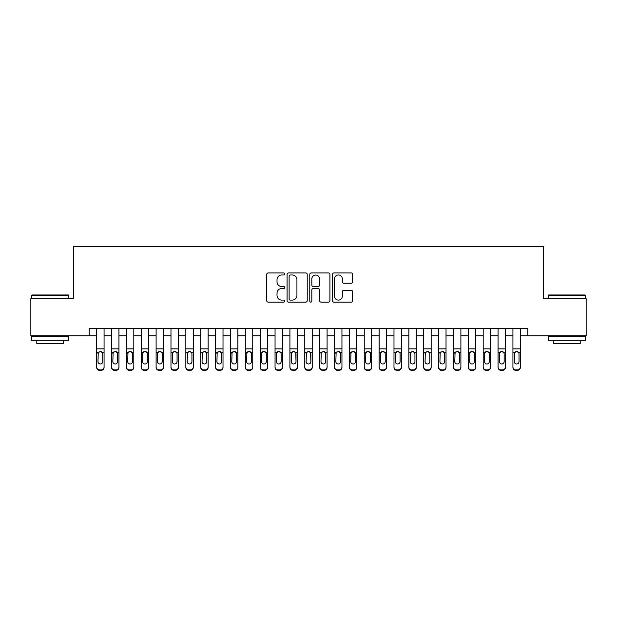 <?xml version="1.0" encoding="UTF-8"?>
<svg xmlns="http://www.w3.org/2000/svg" width="617" height="617" viewBox="0 0 617 617"><rect width="100%" height="100%" fill="white"/><g stroke="black" fill="none" stroke-linecap="round" stroke-linejoin="round"><path stroke-width="0.93" d="M284.715 273.963A1.018 1.018 0 0 0 283.689 272.945L268.187 272.945A1.458 1.458 0 0 0 266.729 274.403L266.729 300.672A1.458 1.458 0 0 0 268.187 302.129L283.689 302.129A1.018 1.018 0 0 0 284.715 301.111A1.018 1.018 0 0 0 283.689 300.086L281.684 300.086A4.666 4.666 0 0 1 277.018 295.42L277.018 293.229A4.666 4.666 0 0 1 281.684 288.555L283.689 288.555A1.018 1.018 0 0 0 284.715 287.537A1.018 1.018 0 0 0 283.689 286.512L281.684 286.512A4.666 4.666 0 0 1 277.018 281.846L277.018 279.655A4.666 4.666 0 0 1 281.684 274.989L283.689 274.989A1.018 1.018 0 0 0 284.715 273.963M351.15 283.234A1.458 1.458 0 0 0 352.608 281.776L352.608 274.403A1.458 1.458 0 0 0 351.15 272.945L333.928 272.945A1.458 1.458 0 0 0 332.47 274.403L332.47 300.672A1.458 1.458 0 0 0 333.928 302.129L351.15 302.129A1.458 1.458 0 0 0 352.608 300.672L352.608 291.772A1.458 1.458 0 0 0 351.15 290.306L343.777 290.306A1.458 1.458 0 0 0 342.319 291.772L342.319 296.183A3.903 3.903 0 0 1 338.417 300.086A3.903 3.903 0 0 1 334.514 296.183L334.514 278.892A3.903 3.903 0 0 1 338.417 274.989A3.903 3.903 0 0 1 342.319 278.892L342.319 281.776A1.458 1.458 0 0 0 343.777 283.234L351.15 283.234M89.203 335.856L30.85 335.856L30.85 298.69L73.593 298.69L73.593 246.653L543.407 246.653L543.407 298.69L586.15 298.69L586.15 335.856L527.797 335.856L527.797 328.421L89.203 328.421L89.203 335.856L96.638 335.856M307.22 274.403A1.458 1.458 0 0 0 305.762 272.945L288.54 272.945A1.458 1.458 0 0 0 287.082 274.403L287.082 300.672A1.458 1.458 0 0 0 288.54 302.129L305.762 302.129A1.458 1.458 0 0 0 307.22 300.672L307.22 274.403M311.238 272.945L328.46 272.945A1.458 1.458 0 0 1 329.918 274.403L329.918 300.672A1.458 1.458 0 0 1 328.46 302.129L321.087 302.129A1.458 1.458 0 0 1 319.629 300.672L319.629 290.021A1.458 1.458 0 0 0 318.171 288.555L313.282 288.555A1.458 1.458 0 0 0 311.816 290.021L311.816 301.111A1.018 1.018 0 0 1 310.798 302.129A1.018 1.018 0 0 1 309.78 301.111L309.78 274.403A1.458 1.458 0 0 1 311.238 272.945M104.072 335.856L111.507 335.856M118.942 335.856L126.377 335.856M133.804 335.856L141.239 335.856M148.674 335.856L156.109 335.856M163.544 335.856L170.978 335.856M178.413 335.856L185.84 335.856M193.275 335.856L200.71 335.856M208.145 335.856L215.58 335.856M223.015 335.856L230.45 335.856M237.877 335.856L245.311 335.856M252.746 335.856L260.181 335.856M267.616 335.856L275.051 335.856M282.486 335.856L289.913 335.856M297.348 335.856L304.783 335.856M312.217 335.856L319.652 335.856M327.087 335.856L334.514 335.856M341.949 335.856L349.384 335.856M356.819 335.856L364.254 335.856M371.689 335.856L379.123 335.856M386.55 335.856L393.985 335.856M401.42 335.856L408.855 335.856M416.29 335.856L423.725 335.856M431.16 335.856L438.587 335.856M446.022 335.856L453.456 335.856M460.891 335.856L468.326 335.856M475.761 335.856L483.196 335.856M490.623 335.856L498.058 335.856M505.493 335.856L512.928 335.856M520.362 335.856L527.797 335.856M290.152 274.989A1.018 1.018 0 0 0 289.126 276.007L289.126 299.068A1.018 1.018 0 0 0 290.152 300.086L292.265 300.086A4.666 4.666 0 0 0 296.931 295.42L296.931 279.655A4.666 4.666 0 0 0 292.265 274.989L290.152 274.989M319.629 278.961A3.903 3.903 0 0 0 315.727 275.059A3.903 3.903 0 0 0 311.816 278.961L311.816 285.054A1.458 1.458 0 0 0 313.282 286.512L318.171 286.512A1.458 1.458 0 0 0 319.629 285.054L319.629 278.961M96.638 353.163L96.638 366.93A2.977 2.954 0 0 0 99.615 369.884L101.095 369.884A2.977 2.954 0 0 0 104.072 366.93L104.072 367.4A2.977 2.954 180 0 1 101.095 370.347L101.095 369.884M102.73 361.624L102.73 353.796L102.73 361.624A2.375 2.36 180 0 1 100.355 363.984A2.375 2.36 180 0 0 102.73 361.624M97.98 362.086L97.98 361.624A2.375 2.36 180 0 0 100.355 363.984M99.113 351.752L97.98 353.61M101.597 351.752L100.355 351.405L102.468 352.693L102.73 353.796M104.072 328.421L104.072 366.93M96.638 328.421L96.638 367.4A2.977 2.954 180 0 0 99.615 370.347L101.095 370.347M96.638 352.693L98.242 352.693L97.98 361.624M98.242 352.693L100.355 351.405M32.038 294.972L68.317 294.972L68.765 295.42L31.59 295.42L32.038 294.972M50.178 340.314L31.59 340.314L31.59 336.597L68.765 336.597L68.765 340.314L50.178 340.314M63.559 340.314L63.559 343.738L36.796 343.738L36.796 340.314M548.683 294.972L584.962 294.972L585.41 295.42L548.235 295.42L548.683 294.972M566.822 340.314L548.235 340.314L548.235 336.597L585.41 336.597L585.41 340.314L566.822 340.314M580.204 340.314L580.204 343.738L553.441 343.738L553.441 340.314M111.507 353.163L111.507 367.4A2.977 2.954 180 0 0 114.477 370.347L115.965 370.347L115.965 369.884A2.977 2.954 0 0 0 118.942 366.93L118.942 367.4A2.977 2.954 180 0 1 115.965 370.347M117.6 361.624L117.6 353.796L117.6 361.624A2.375 2.36 180 0 1 115.225 363.984A2.375 2.36 180 0 0 117.6 361.624M112.842 362.086L112.842 361.624A2.375 2.36 180 0 0 115.225 363.984M113.983 351.752L112.842 353.61M116.466 351.752L115.225 351.405L117.338 352.693L117.6 353.796M126.377 353.163L126.377 367.4A2.977 2.954 180 0 0 129.346 370.347L130.835 370.347L130.835 369.884A2.977 2.954 0 0 0 133.804 366.93L133.804 367.4A2.977 2.954 180 0 1 130.835 370.347M132.47 361.624L132.47 353.796L132.47 361.624A2.375 2.36 180 0 1 130.087 363.984A2.375 2.36 180 0 0 132.47 361.624M127.711 362.086L127.711 361.624A2.375 2.36 180 0 0 130.087 363.984M128.853 351.752L127.711 353.61M131.328 351.752L130.087 351.405L132.208 352.693L132.47 353.796M141.239 353.163L141.239 367.4A2.977 2.954 180 0 0 144.216 370.347L145.705 370.347L145.705 369.884A2.977 2.954 0 0 0 148.674 366.93L148.674 367.4A2.977 2.954 180 0 1 145.705 370.347M147.34 361.624L147.34 353.796L147.34 361.624A2.375 2.36 180 0 1 144.956 363.984A2.375 2.36 180 0 0 147.34 361.624M142.581 362.086L142.581 361.624A2.375 2.36 180 0 0 144.956 363.984M143.715 351.752L142.581 353.61M146.198 351.752L144.956 351.405L147.07 352.693L147.34 353.796M156.109 353.163L156.109 367.4A2.977 2.954 180 0 0 159.086 370.347L160.567 370.347L160.567 369.884A2.977 2.954 0 0 0 163.544 366.93L163.544 367.4A2.977 2.954 180 0 1 160.567 370.347M162.202 361.624L162.202 353.796L162.202 361.624A2.375 2.36 180 0 1 159.826 363.984A2.375 2.36 180 0 0 162.202 361.624M157.443 362.086L157.443 361.624A2.375 2.36 180 0 0 159.826 363.984M158.584 351.752L157.443 353.61M161.068 351.752L159.826 351.405L161.939 352.693L162.202 353.796M118.942 328.421L118.942 367.4M111.507 328.421L111.507 366.93A2.977 2.954 0 0 0 114.477 369.884L115.965 369.884M114.477 369.884L114.477 370.347A2.977 2.954 180 0 1 111.507 367.4L111.507 366.93L111.507 367.4M111.507 352.693L113.104 352.693L112.842 361.624M113.104 352.693L115.225 351.405M133.804 328.421L133.804 367.4M126.377 328.421L126.377 366.93A2.977 2.954 0 0 0 129.346 369.884L130.835 369.884M129.346 369.884L129.346 370.347A2.977 2.954 180 0 1 126.377 367.4L126.377 366.93L126.377 367.4M126.377 352.693L127.974 352.693L127.711 361.624M127.974 352.693L130.087 351.405M148.674 328.421L148.674 367.4M141.239 328.421L141.239 366.93A2.977 2.954 0 0 0 144.216 369.884L145.705 369.884M144.216 369.884L144.216 370.347A2.977 2.954 180 0 1 141.239 367.4L141.239 366.93L141.239 367.4M141.239 352.693L142.843 352.693L142.581 361.624M142.843 352.693L144.956 351.405M163.544 328.421L163.544 367.4M156.109 328.421L156.109 366.93A2.977 2.954 0 0 0 159.086 369.884L160.567 369.884M159.086 369.884L159.086 370.347A2.977 2.954 180 0 1 156.109 367.4L156.109 366.93L156.109 367.4M156.109 352.693L157.713 352.693L157.443 361.624M157.713 352.693L159.826 351.405M170.978 353.163L170.978 367.4A2.977 2.954 180 0 0 173.948 370.347L175.436 370.347L175.436 369.884A2.977 2.954 0 0 0 178.413 366.93L178.413 367.4A2.977 2.954 180 0 1 175.436 370.347M177.071 361.624L177.071 353.796L177.071 361.624A2.375 2.36 180 0 1 174.696 363.984A2.375 2.36 180 0 0 177.071 361.624M172.313 362.086L172.313 361.624A2.375 2.36 180 0 0 174.696 363.984M173.454 351.752L172.313 353.61M175.938 351.752L174.696 351.405L176.809 352.693L177.071 353.796M178.413 328.421L178.413 367.4M170.978 328.421L170.978 366.93A2.977 2.954 0 0 0 173.948 369.884L175.436 369.884M173.948 369.884L173.948 370.347A2.977 2.954 180 0 1 170.978 367.4L170.978 366.93L170.978 367.4M170.978 352.693L172.575 352.693L172.313 361.624M172.575 352.693L174.696 351.405M185.84 353.163L185.84 367.4A2.977 2.954 180 0 0 188.817 370.347L190.306 370.347L190.306 369.884A2.977 2.954 0 0 0 193.275 366.93L193.275 367.4A2.977 2.954 180 0 1 190.306 370.347M191.941 361.624L191.941 353.796L191.941 361.624A2.375 2.36 180 0 1 189.558 363.984A2.375 2.36 180 0 0 191.941 361.624M187.182 362.086L187.182 361.624A2.375 2.36 180 0 0 189.558 363.984M188.316 351.752L187.182 353.61M190.8 351.752L189.558 351.405L191.679 352.693L191.941 353.796M193.275 328.421L193.275 367.4M185.84 328.421L185.84 366.93A2.977 2.954 0 0 0 188.817 369.884L190.306 369.884M188.817 369.884L188.817 370.347A2.977 2.954 180 0 1 185.84 367.4L185.84 366.93L185.84 367.4M185.84 352.693L187.445 352.693L187.182 361.624M187.445 352.693L189.558 351.405M200.71 353.163L200.71 367.4A2.977 2.954 180 0 0 203.687 370.347L205.168 370.347L205.168 369.884A2.977 2.954 0 0 0 208.145 366.93L208.145 367.4A2.977 2.954 180 0 1 205.168 370.347M206.803 361.624L206.803 353.796L206.803 361.624A2.375 2.36 180 0 1 204.428 363.984A2.375 2.36 180 0 0 206.803 361.624M202.052 362.086L202.052 361.624A2.375 2.36 180 0 0 204.428 363.984M203.186 351.752L202.052 353.61M205.669 351.752L204.428 351.405L206.541 352.693L206.803 353.796M208.145 328.421L208.145 367.4M200.71 328.421L200.71 366.93A2.977 2.954 0 0 0 203.687 369.884L205.168 369.884M203.687 369.884L203.687 370.347A2.977 2.954 180 0 1 200.71 367.4L200.71 366.93L200.71 367.4M200.71 352.693L202.314 352.693L202.052 361.624M202.314 352.693L204.428 351.405M215.58 353.163L215.58 367.4A2.977 2.954 180 0 0 218.549 370.347L220.038 370.347L220.038 369.884A2.977 2.954 0 0 0 223.015 366.93L223.015 367.4A2.977 2.954 180 0 1 220.038 370.347M221.673 361.624L221.673 353.796L221.673 361.624A2.375 2.36 180 0 1 219.297 363.984A2.375 2.36 180 0 0 221.673 361.624M216.914 362.086L216.914 361.624A2.375 2.36 180 0 0 219.297 363.984M218.056 351.752L216.914 353.61M220.539 351.752L219.297 351.405L221.41 352.693L221.673 353.796M223.015 328.421L223.015 367.4M215.58 328.421L215.58 366.93A2.977 2.954 0 0 0 218.549 369.884L220.038 369.884M218.549 369.884L218.549 370.347A2.977 2.954 180 0 1 215.58 367.4L215.58 366.93L215.58 367.4M215.58 352.693L217.176 352.693L216.914 361.624M217.176 352.693L219.297 351.405M230.45 353.163L230.45 367.4A2.977 2.954 180 0 0 233.419 370.347L234.907 370.347L234.907 369.884A2.977 2.954 0 0 0 237.877 366.93L237.877 367.4A2.977 2.954 180 0 1 234.907 370.347M236.542 361.624L236.542 353.796L236.542 361.624A2.375 2.36 180 0 1 234.159 363.984A2.375 2.36 180 0 0 236.542 361.624M231.784 362.086L231.784 361.624A2.375 2.36 180 0 0 234.159 363.984M232.925 351.752L231.784 353.61M235.401 351.752L234.159 351.405L236.28 352.693L236.542 353.796M237.877 328.421L237.877 367.4M230.45 328.421L230.45 366.93A2.977 2.954 0 0 0 233.419 369.884L234.907 369.884M233.419 369.884L233.419 370.347A2.977 2.954 180 0 1 230.45 367.4L230.45 366.93L230.45 367.4M230.45 352.693L232.046 352.693L231.784 361.624M232.046 352.693L234.159 351.405M245.311 353.163L245.311 367.4A2.977 2.954 180 0 0 248.289 370.347L249.777 370.347L249.777 369.884A2.977 2.954 0 0 0 252.746 366.93L252.746 367.4A2.977 2.954 180 0 1 249.777 370.347M251.412 361.624L251.412 353.796L251.412 361.624A2.375 2.36 180 0 1 249.029 363.984A2.375 2.36 180 0 0 251.412 361.624M246.653 362.086L246.653 361.624A2.375 2.36 180 0 0 249.029 363.984M247.787 351.752L246.653 353.61M250.271 351.752L249.029 351.405L251.142 352.693L251.412 353.796M252.746 328.421L252.746 367.4M245.311 328.421L245.311 366.93A2.977 2.954 0 0 0 248.289 369.884L249.777 369.884M248.289 369.884L248.289 370.347A2.977 2.954 180 0 1 245.311 367.4L245.311 366.93L245.311 367.4M245.311 352.693L246.916 352.693L246.653 361.624M246.916 352.693L249.029 351.405M260.181 353.163L260.181 367.4A2.977 2.954 180 0 0 263.15 370.347L264.639 370.347L264.639 369.884A2.977 2.954 0 0 0 267.616 366.93L267.616 367.4A2.977 2.954 180 0 1 264.639 370.347M266.274 361.624L266.274 353.796L266.274 361.624A2.375 2.36 180 0 1 263.899 363.984A2.375 2.36 180 0 0 266.274 361.624M261.515 362.086L261.515 361.624A2.375 2.36 180 0 0 263.899 363.984M262.657 351.752L261.515 353.61M265.14 351.752L263.899 351.405L266.012 352.693L266.274 353.796M267.616 328.421L267.616 367.4M260.181 328.421L260.181 366.93A2.977 2.954 0 0 0 263.15 369.884L264.639 369.884M263.15 369.884L263.15 370.347A2.977 2.954 180 0 1 260.181 367.4L260.181 366.93L260.181 367.4M260.181 352.693L261.785 352.693L261.515 361.624M261.785 352.693L263.899 351.405M275.051 353.163L275.051 367.4A2.977 2.954 180 0 0 278.02 370.347L279.509 370.347L279.509 369.884A2.977 2.954 0 0 0 282.486 366.93L282.486 367.4A2.977 2.954 180 0 1 279.509 370.347M281.144 361.624L281.144 353.796L281.144 361.624A2.375 2.36 180 0 1 278.768 363.984A2.375 2.36 180 0 0 281.144 361.624M276.385 362.086L276.385 361.624A2.375 2.36 180 0 0 278.768 363.984M277.527 351.752L276.385 353.61M280.01 351.752L278.768 351.405L280.882 352.693L281.144 353.796M282.486 328.421L282.486 367.4M275.051 328.421L275.051 366.93A2.977 2.954 0 0 0 278.02 369.884L279.509 369.884M278.02 369.884L278.02 370.347A2.977 2.954 180 0 1 275.051 367.4L275.051 366.93L275.051 367.4M275.051 352.693L276.647 352.693L276.385 361.624M276.647 352.693L278.768 351.405M297.348 328.421L297.348 367.4A2.977 2.954 180 0 1 294.378 370.347L294.378 369.884A2.977 2.954 0 0 0 297.348 366.93L297.348 367.4M289.913 328.421L289.913 366.93A2.977 2.954 0 0 0 292.89 369.884L294.378 369.884M292.89 369.884L292.89 370.347A2.977 2.954 180 0 1 289.913 367.4A2.977 2.954 180 0 0 292.89 370.347L294.378 370.347M295.751 352.693L296.013 361.624A2.375 2.36 180 0 1 293.63 363.984A2.375 2.36 180 0 1 291.255 361.624L291.517 352.693L293.63 351.405L295.751 352.693L297.348 352.693M289.913 367.4L289.913 353.163M312.217 328.421L312.217 367.4A2.977 2.954 180 0 1 309.24 370.347L309.24 369.884A2.977 2.954 0 0 0 312.217 366.93L312.217 367.4M304.783 328.421L304.783 366.93A2.977 2.954 0 0 0 307.76 369.884L309.24 369.884M307.76 369.884L307.76 370.347A2.977 2.954 180 0 1 304.783 367.4A2.977 2.954 180 0 0 307.76 370.347L309.24 370.347M310.613 352.693L310.875 361.624A2.375 2.36 180 0 1 308.5 363.984A2.375 2.36 180 0 1 306.125 361.624L306.387 352.693L308.5 351.405L310.613 352.693L312.217 352.693M304.783 367.4L304.783 353.163M293.63 363.984A2.375 2.36 180 0 0 296.013 361.624L296.013 353.796M291.255 362.086L291.255 361.624M292.389 351.752L291.255 353.61M294.872 351.752L293.63 351.405M308.5 363.984A2.375 2.36 180 0 0 310.875 361.624L310.875 353.796M306.125 362.086L306.125 361.624M307.258 351.752L306.125 353.61M309.742 351.752L308.5 351.405M319.652 353.163L319.652 367.4A2.977 2.954 180 0 0 322.622 370.347L324.11 370.347L324.11 369.884A2.977 2.954 0 0 0 327.087 366.93L327.087 367.4A2.977 2.954 180 0 1 324.11 370.347M325.745 361.624L325.745 353.796L325.745 361.624A2.375 2.36 180 0 1 323.37 363.984A2.375 2.36 180 0 0 325.745 361.624M320.987 362.086L320.987 361.624A2.375 2.36 180 0 0 323.37 363.984M322.128 351.752L320.987 353.61M324.611 351.752L323.37 351.405L325.483 352.693L325.745 353.796M327.087 328.421L327.087 367.4M319.652 328.421L319.652 366.93A2.977 2.954 0 0 0 322.622 369.884L324.11 369.884M322.622 369.884L322.622 370.347A2.977 2.954 180 0 1 319.652 367.4L319.652 366.93L319.652 367.4M319.652 352.693L321.249 352.693L320.987 361.624M321.249 352.693L323.37 351.405M334.514 353.163L334.514 367.4A2.977 2.954 180 0 0 337.491 370.347L338.98 370.347L338.98 369.884A2.977 2.954 0 0 0 341.949 366.93L341.949 367.4A2.977 2.954 180 0 1 338.98 370.347M340.615 361.624L340.615 353.796L340.615 361.624A2.375 2.36 180 0 1 338.232 363.984A2.375 2.36 180 0 0 340.615 361.624M335.856 362.086L335.856 361.624A2.375 2.36 180 0 0 338.232 363.984M336.99 351.752L335.856 353.61M339.473 351.752L338.232 351.405L340.353 352.693L340.615 353.796M341.949 328.421L341.949 367.4M334.514 328.421L334.514 366.93A2.977 2.954 0 0 0 337.491 369.884L338.98 369.884M337.491 369.884L337.491 370.347A2.977 2.954 180 0 1 334.514 367.4L334.514 366.93L334.514 367.4M334.514 352.693L336.118 352.693L335.856 361.624M336.118 352.693L338.232 351.405M349.384 353.163L349.384 367.4A2.977 2.954 180 0 0 352.361 370.347L353.849 370.347L353.849 369.884A2.977 2.954 0 0 0 356.819 366.93L356.819 367.4A2.977 2.954 180 0 1 353.849 370.347M355.485 361.624L355.485 353.796L355.485 361.624A2.375 2.36 180 0 1 353.101 363.984A2.375 2.36 180 0 0 355.485 361.624M350.726 362.086L350.726 361.624A2.375 2.36 180 0 0 353.101 363.984M351.86 351.752L350.726 353.61M354.343 351.752L353.101 351.405L355.215 352.693L355.485 353.796M356.819 328.421L356.819 367.4M349.384 328.421L349.384 366.93A2.977 2.954 0 0 0 352.361 369.884L353.849 369.884M352.361 369.884L352.361 370.347A2.977 2.954 180 0 1 349.384 367.4L349.384 366.93L349.384 367.4M349.384 352.693L350.988 352.693L350.726 361.624M350.988 352.693L353.101 351.405M364.254 353.163L364.254 367.4A2.977 2.954 180 0 0 367.223 370.347L368.711 370.347L368.711 369.884A2.977 2.954 0 0 0 371.689 366.93L371.689 367.4A2.977 2.954 180 0 1 368.711 370.347M370.347 361.624L370.347 353.796L370.347 361.624A2.375 2.36 180 0 1 367.971 363.984A2.375 2.36 180 0 0 370.347 361.624M365.588 362.086L365.588 361.624A2.375 2.36 180 0 0 367.971 363.984M366.729 351.752L365.588 353.61M369.213 351.752L367.971 351.405L370.084 352.693L370.347 353.796M371.689 328.421L371.689 367.4M364.254 328.421L364.254 366.93A2.977 2.954 0 0 0 367.223 369.884L368.711 369.884M367.223 369.884L367.223 370.347A2.977 2.954 180 0 1 364.254 367.4L364.254 366.93L364.254 367.4M364.254 352.693L365.858 352.693L365.588 361.624M365.858 352.693L367.971 351.405M379.123 353.163L379.123 367.4A2.977 2.954 180 0 0 382.093 370.347L383.581 370.347L383.581 369.884A2.977 2.954 0 0 0 386.55 366.93L386.55 367.4A2.977 2.954 180 0 1 383.581 370.347M385.216 361.624L385.216 353.796L385.216 361.624A2.375 2.36 180 0 1 382.841 363.984A2.375 2.36 180 0 0 385.216 361.624M380.458 362.086L380.458 361.624A2.375 2.36 180 0 0 382.841 363.984M381.599 351.752L380.458 353.61M384.075 351.752L382.841 351.405L384.954 352.693L385.216 353.796M386.55 328.421L386.55 367.4M379.123 328.421L379.123 366.93A2.977 2.954 0 0 0 382.093 369.884L383.581 369.884M382.093 369.884L382.093 370.347A2.977 2.954 180 0 1 379.123 367.4L379.123 366.93L379.123 367.4M379.123 352.693L380.72 352.693L380.458 361.624M380.72 352.693L382.841 351.405M393.985 353.163L393.985 367.4A2.977 2.954 180 0 0 396.962 370.347L398.451 370.347L398.451 369.884A2.977 2.954 0 0 0 401.42 366.93L401.42 367.4A2.977 2.954 180 0 1 398.451 370.347M400.086 361.624L400.086 353.796L400.086 361.624A2.375 2.36 180 0 1 397.703 363.984A2.375 2.36 180 0 0 400.086 361.624M395.327 362.086L395.327 361.624A2.375 2.36 180 0 0 397.703 363.984M396.461 351.752L395.327 353.61M398.944 351.752L397.703 351.405L399.824 352.693L400.086 353.796M401.42 328.421L401.42 367.4M393.985 328.421L393.985 366.93A2.977 2.954 0 0 0 396.962 369.884L398.451 369.884M396.962 369.884L396.962 370.347A2.977 2.954 180 0 1 393.985 367.4L393.985 366.93L393.985 367.4M393.985 352.693L395.59 352.693L395.327 361.624M395.59 352.693L397.703 351.405M408.855 353.163L408.855 367.4A2.977 2.954 180 0 0 411.832 370.347L413.313 370.347L413.313 369.884A2.977 2.954 0 0 0 416.29 366.93L416.29 367.4A2.977 2.954 180 0 1 413.313 370.347M414.948 361.624L414.948 353.796L414.948 361.624A2.375 2.36 180 0 1 412.572 363.984A2.375 2.36 180 0 0 414.948 361.624M410.197 362.086L410.197 361.624A2.375 2.36 180 0 0 412.572 363.984M411.331 351.752L410.197 353.61M413.814 351.752L412.572 351.405L414.686 352.693L414.948 353.796M416.29 328.421L416.29 367.4M408.855 328.421L408.855 366.93A2.977 2.954 0 0 0 411.832 369.884L413.313 369.884M411.832 369.884L411.832 370.347A2.977 2.954 180 0 1 408.855 367.4L408.855 366.93L408.855 367.4M408.855 352.693L410.459 352.693L410.197 361.624M410.459 352.693L412.572 351.405M423.725 353.163L423.725 367.4A2.977 2.954 180 0 0 426.694 370.347L428.183 370.347L428.183 369.884A2.977 2.954 0 0 0 431.16 366.93L431.16 367.4A2.977 2.954 180 0 1 428.183 370.347M429.818 361.624L429.818 353.796L429.818 361.624A2.375 2.36 180 0 1 427.442 363.984A2.375 2.36 180 0 0 429.818 361.624M425.059 362.086L425.059 361.624A2.375 2.36 180 0 0 427.442 363.984M426.2 351.752L425.059 353.61M428.684 351.752L427.442 351.405L429.555 352.693L429.818 353.796M431.16 328.421L431.16 367.4M423.725 328.421L423.725 366.93A2.977 2.954 0 0 0 426.694 369.884L428.183 369.884M426.694 369.884L426.694 370.347A2.977 2.954 180 0 1 423.725 367.4L423.725 366.93L423.725 367.4M423.725 352.693L425.321 352.693L425.059 361.624M425.321 352.693L427.442 351.405M438.587 353.163L438.587 367.4A2.977 2.954 180 0 0 441.564 370.347L443.052 370.347L443.052 369.884A2.977 2.954 0 0 0 446.022 366.93L446.022 367.4A2.977 2.954 180 0 1 443.052 370.347M444.687 361.624L444.687 353.796L444.687 361.624A2.375 2.36 180 0 1 442.304 363.984A2.375 2.36 180 0 0 444.687 361.624M439.929 362.086L439.929 361.624A2.375 2.36 180 0 0 442.304 363.984M441.062 351.752L439.929 353.61M443.546 351.752L442.304 351.405L444.425 352.693L444.687 353.796M453.456 353.163L453.456 367.4A2.977 2.954 180 0 0 456.433 370.347L457.914 370.347L457.914 369.884A2.977 2.954 0 0 0 460.891 366.93L460.891 367.4A2.977 2.954 180 0 1 457.914 370.347M459.557 361.624L459.557 353.796L459.557 361.624A2.375 2.36 180 0 1 457.174 363.984A2.375 2.36 180 0 0 459.557 361.624M454.798 362.086L454.798 361.624A2.375 2.36 180 0 0 457.174 363.984M455.932 351.752L454.798 353.61M458.416 351.752L457.174 351.405L459.287 352.693L459.557 353.796M468.326 353.163L468.326 367.4A2.977 2.954 180 0 0 471.295 370.347L472.784 370.347L472.784 369.884A2.977 2.954 0 0 0 475.761 366.93L475.761 367.4A2.977 2.954 180 0 1 472.784 370.347M474.419 361.624L474.419 353.796L474.419 361.624A2.375 2.36 180 0 1 472.044 363.984A2.375 2.36 180 0 0 474.419 361.624M469.66 362.086L469.66 361.624A2.375 2.36 180 0 0 472.044 363.984M470.802 351.752L469.66 353.61M473.285 351.752L472.044 351.405L474.157 352.693L474.419 353.796M446.022 328.421L446.022 367.4M438.587 328.421L438.587 366.93A2.977 2.954 0 0 0 441.564 369.884L443.052 369.884M441.564 369.884L441.564 370.347A2.977 2.954 180 0 1 438.587 367.4L438.587 366.93L438.587 367.4M438.587 352.693L440.191 352.693L439.929 361.624M440.191 352.693L442.304 351.405M460.891 328.421L460.891 367.4M453.456 328.421L453.456 366.93A2.977 2.954 0 0 0 456.433 369.884L457.914 369.884M456.433 369.884L456.433 370.347A2.977 2.954 180 0 1 453.456 367.4L453.456 366.93L453.456 367.4M453.456 352.693L455.061 352.693L454.798 361.624M455.061 352.693L457.174 351.405M475.761 328.421L475.761 367.4M468.326 328.421L468.326 366.93A2.977 2.954 0 0 0 471.295 369.884L472.784 369.884M471.295 369.884L471.295 370.347A2.977 2.954 180 0 1 468.326 367.4L468.326 366.93L468.326 367.4M468.326 352.693L469.93 352.693L469.66 361.624M469.93 352.693L472.044 351.405M483.196 353.163L483.196 367.4A2.977 2.954 180 0 0 486.165 370.347L487.654 370.347L487.654 369.884A2.977 2.954 0 0 0 490.623 366.93L490.623 367.4A2.977 2.954 180 0 1 487.654 370.347M489.289 361.624L489.289 353.796L489.289 361.624A2.375 2.36 180 0 1 486.913 363.984A2.375 2.36 180 0 0 489.289 361.624M484.53 362.086L484.53 361.624A2.375 2.36 180 0 0 486.913 363.984M485.672 351.752L484.53 353.61M488.147 351.752L486.913 351.405L489.026 352.693L489.289 353.796M490.623 328.421L490.623 367.4M483.196 328.421L483.196 366.93A2.977 2.954 0 0 0 486.165 369.884L487.654 369.884M486.165 369.884L486.165 370.347A2.977 2.954 180 0 1 483.196 367.4L483.196 366.93L483.196 367.4M483.196 352.693L484.792 352.693L484.53 361.624M484.792 352.693L486.913 351.405M498.058 353.163L498.058 367.4A2.977 2.954 180 0 0 501.035 370.347L502.523 370.347L502.523 369.884A2.977 2.954 0 0 0 505.493 366.93L505.493 367.4A2.977 2.954 180 0 1 502.523 370.347M504.158 361.624L504.158 353.796L504.158 361.624A2.375 2.36 180 0 1 501.775 363.984A2.375 2.36 180 0 0 504.158 361.624M499.4 362.086L499.4 361.624A2.375 2.36 180 0 0 501.775 363.984M500.534 351.752L499.4 353.61M503.017 351.752L501.775 351.405L503.896 352.693L504.158 353.796M505.493 328.421L505.493 367.4M498.058 328.421L498.058 366.93A2.977 2.954 0 0 0 501.035 369.884L502.523 369.884M501.035 369.884L501.035 370.347A2.977 2.954 180 0 1 498.058 367.4L498.058 366.93L498.058 367.4M498.058 352.693L499.662 352.693L499.4 361.624M499.662 352.693L501.775 351.405M512.928 353.163L512.928 367.4A2.977 2.954 180 0 0 515.905 370.347L517.385 370.347L517.385 369.884A2.977 2.954 0 0 0 520.362 366.93L520.362 367.4A2.977 2.954 180 0 1 517.385 370.347M519.02 361.624L519.02 353.796L519.02 361.624A2.375 2.36 180 0 1 516.645 363.984A2.375 2.36 180 0 0 519.02 361.624M514.269 362.086L514.269 361.624A2.375 2.36 180 0 0 516.645 363.984M515.403 351.752L514.269 353.61M517.887 351.752L516.645 351.405L518.758 352.693L519.02 353.796M520.362 328.421L520.362 367.4M512.928 328.421L512.928 366.93A2.977 2.954 0 0 0 515.905 369.884L517.385 369.884M515.905 369.884L515.905 370.347A2.977 2.954 180 0 1 512.928 367.4L512.928 366.93L512.928 367.4M512.928 352.693L514.532 352.693L514.269 361.624M514.532 352.693L516.645 351.405M102.468 352.693L104.072 352.693M96.638 348.852L104.072 348.852M96.638 328.529L104.072 328.529M99.615 369.884L99.615 370.347M117.338 352.693L118.942 352.693M111.507 348.852L118.942 348.852M111.507 328.529L118.942 328.529M132.208 352.693L133.804 352.693M126.377 348.852L133.804 348.852M126.377 328.529L133.804 328.529M147.07 352.693L148.674 352.693M141.239 348.852L148.674 348.852M141.239 328.529L148.674 328.529M161.939 352.693L163.544 352.693M156.109 348.852L163.544 348.852M156.109 328.529L163.544 328.529M176.809 352.693L178.413 352.693M170.978 348.852L178.413 348.852M170.978 328.529L178.413 328.529M191.679 352.693L193.275 352.693M185.84 348.852L193.275 348.852M185.84 328.529L193.275 328.529M206.541 352.693L208.145 352.693M200.71 348.852L208.145 348.852M200.71 328.529L208.145 328.529M221.41 352.693L223.015 352.693M215.58 348.852L223.015 348.852M215.58 328.529L223.015 328.529M236.28 352.693L237.877 352.693M230.45 348.852L237.877 348.852M230.45 328.529L237.877 328.529M251.142 352.693L252.746 352.693M245.311 348.852L252.746 348.852M245.311 328.529L252.746 328.529M266.012 352.693L267.616 352.693M260.181 348.852L267.616 348.852M260.181 328.529L267.616 328.529M280.882 352.693L282.486 352.693M275.051 348.852L282.486 348.852M275.051 328.529L282.486 328.529M289.913 352.693L291.517 352.693M289.913 348.852L297.348 348.852M289.913 328.529L297.348 328.529M304.783 352.693L306.387 352.693M304.783 348.852L312.217 348.852M304.783 328.529L312.217 328.529M325.483 352.693L327.087 352.693M319.652 348.852L327.087 348.852M319.652 328.529L327.087 328.529M340.353 352.693L341.949 352.693M334.514 348.852L341.949 348.852M334.514 328.529L341.949 328.529M355.215 352.693L356.819 352.693M349.384 348.852L356.819 348.852M349.384 328.529L356.819 328.529M370.084 352.693L371.689 352.693M364.254 348.852L371.689 348.852M364.254 328.529L371.689 328.529M384.954 352.693L386.55 352.693M379.123 348.852L386.55 348.852M379.123 328.529L386.55 328.529M399.824 352.693L401.42 352.693M393.985 348.852L401.42 348.852M393.985 328.529L401.42 328.529M414.686 352.693L416.29 352.693M408.855 348.852L416.29 348.852M408.855 328.529L416.29 328.529M429.555 352.693L431.16 352.693M423.725 348.852L431.16 348.852M423.725 328.529L431.16 328.529M444.425 352.693L446.022 352.693M438.587 348.852L446.022 348.852M438.587 328.529L446.022 328.529M459.287 352.693L460.891 352.693M453.456 348.852L460.891 348.852M453.456 328.529L460.891 328.529M474.157 352.693L475.761 352.693M468.326 348.852L475.761 348.852M468.326 328.529L475.761 328.529M489.026 352.693L490.623 352.693M483.196 348.852L490.623 348.852M483.196 328.529L490.623 328.529M503.896 352.693L505.493 352.693M498.058 348.852L505.493 348.852M498.058 328.529L505.493 328.529M518.758 352.693L520.362 352.693M512.928 348.852L520.362 348.852M512.928 328.529L520.362 328.529M31.59 298.69L31.59 295.42M40.066 336.597L40.066 335.856M60.289 336.597L60.289 335.856M68.765 298.69L68.765 295.42M548.235 298.69L548.235 295.42M556.711 336.597L556.711 335.856M576.934 336.597L576.934 335.856M585.41 298.69L585.41 295.42"/></g></svg>
